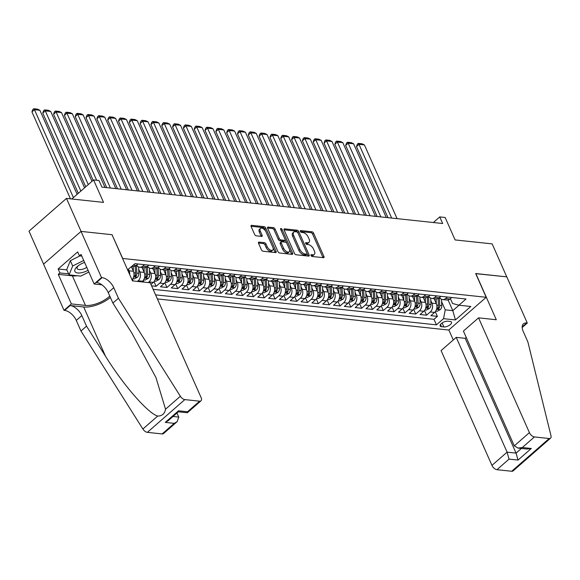 <?xml version="1.0" encoding="UTF-8"?>
<svg xmlns="http://www.w3.org/2000/svg" width="580" height="580" viewBox="0 0 580 580"><rect width="100%" height="100%" fill="white"/><g stroke="black" fill="none" stroke-linecap="round" stroke-linejoin="round"><path stroke-width="0.87" d="M311.018 255.497A1.095 0.587 48.8 0 0 312.163 256.483L323.444 257.687A1.566 0.841 48.8 0 0 323.901 257.563A1.566 0.841 48.8 0 0 323.93 256.505L313.606 233.189A1.566 0.841 48.8 0 0 311.967 231.782L300.687 230.579A1.095 0.587 48.8 0 0 300.368 230.659A1.095 0.587 48.8 0 0 300.346 231.405A1.095 0.587 48.8 0 0 301.491 232.392L302.949 232.544A5.003 2.683 48.8 0 1 308.183 237.053L309.046 238.996A5.003 2.683 48.8 0 1 308.937 242.404A5.003 2.683 48.8 0 1 307.48 242.781L306.022 242.621A1.095 0.587 48.8 0 0 305.704 242.708A1.095 0.587 48.8 0 0 305.682 243.448A1.095 0.587 48.8 0 0 306.827 244.434L308.285 244.593A5.003 2.683 48.8 0 1 313.519 249.095L314.382 251.038A5.003 2.683 48.8 0 1 314.273 254.446A5.003 2.683 48.8 0 1 312.816 254.823L311.358 254.663A1.095 0.587 48.8 0 0 311.039 254.75A1.095 0.587 48.8 0 0 311.018 255.497M259.035 242.106A1.566 0.841 48.8 0 0 258.579 242.222A1.566 0.841 48.8 0 0 258.542 243.288L261.442 249.828A1.566 0.841 48.8 0 0 263.081 251.234L275.609 252.575A1.566 0.841 48.8 0 0 276.065 252.46A1.566 0.841 48.8 0 0 276.094 251.394L265.763 228.085A1.566 0.841 48.8 0 0 264.132 226.671L251.604 225.337A1.566 0.841 48.8 0 0 251.147 225.453A1.566 0.841 48.8 0 0 251.111 226.519L254.613 234.414A1.566 0.841 48.8 0 0 256.251 235.828L261.609 236.401A1.566 0.841 48.8 0 0 262.066 236.285A1.566 0.841 48.8 0 0 262.102 235.219L260.362 231.297A4.183 2.24 48.8 0 1 260.449 228.455A4.183 2.24 48.8 0 1 263.291 228.752A4.183 2.24 48.8 0 1 266.046 231.906L272.846 247.254A4.183 2.24 48.8 0 1 272.76 250.096A4.183 2.24 48.8 0 1 269.918 249.799A4.183 2.24 48.8 0 1 267.162 246.645L266.031 244.086A1.566 0.841 48.8 0 0 264.393 242.679L259.035 242.106L258.397 242.657M112.078 234.82L122.713 258.477L486.192 297.293L475.665 273.543L506.768 276.863L492.152 243.883L455.097 239.924L445.157 217.493L439.749 216.92L442.671 223.518L101.913 187.123L98.991 180.525L93.583 179.945L71.797 198.991M112.187 234.726L81.084 231.405L66.468 198.418L103.523 202.376L93.583 179.945M294.466 253.358A1.566 0.841 48.8 0 0 296.105 254.765L308.632 256.106A1.566 0.841 48.8 0 0 309.089 255.983A1.566 0.841 48.8 0 0 309.118 254.924L298.787 231.608A1.566 0.841 48.8 0 0 297.156 230.202L284.628 228.861A1.566 0.841 48.8 0 0 284.171 228.984A1.566 0.841 48.8 0 0 284.135 230.042L294.466 253.358M292.117 254.337L279.589 253.003A1.566 0.841 48.8 0 1 277.958 251.589L267.626 228.281A1.566 0.841 48.8 0 1 267.656 227.215A1.566 0.841 48.8 0 1 268.112 227.099L273.477 227.672A1.566 0.841 48.8 0 1 275.108 229.078L279.299 238.532A1.566 0.841 48.8 0 0 280.938 239.946L284.49 240.323A1.566 0.841 48.8 0 0 284.947 240.207A1.566 0.841 48.8 0 0 284.983 239.141L280.618 229.296A1.095 0.587 48.8 0 1 280.64 228.556A1.095 0.587 48.8 0 1 281.387 228.636A1.095 0.587 48.8 0 1 282.105 229.455L292.61 253.155A1.566 0.841 48.8 0 1 292.574 254.221A1.566 0.841 48.8 0 1 292.117 254.337M43.602 264.118L29 231.173L66.468 198.418M132.407 279.321L133.132 280.959M143.224 280.474L143.949 282.112M151.583 285.831L156.114 286.317L154.041 281.633M160.334 271.578L161.523 274.267A6.373 4.654 96.1 0 1 159.812 283.083L164.14 283.548L160.442 286.774L166.938 287.47L164.858 282.786M171.151 272.738L172.347 275.42A6.373 4.654 96.1 0 1 170.629 284.236L174.957 284.7L171.26 287.934L177.756 288.623L175.675 283.939M181.968 273.89L183.164 276.573A6.373 4.654 96.1 0 1 181.446 285.396L185.774 285.853L182.076 289.087L188.573 289.782L186.499 285.099M192.792 275.043L193.981 277.733A6.373 4.654 96.1 0 1 192.27 286.549L196.591 287.013L192.901 290.239L199.389 290.935L197.316 286.252M203.609 276.203L204.798 278.886A6.373 4.654 96.1 0 1 203.087 287.702L207.415 288.166L203.718 291.399L210.207 292.088L208.133 287.412M214.426 277.356L215.615 280.038A6.373 4.654 96.1 0 1 213.904 288.862L218.232 289.326L214.535 292.552L221.024 293.248L218.95 288.564M225.243 278.509L226.432 281.199A6.373 4.654 96.1 0 1 224.721 290.014L229.049 290.478L225.352 293.712L231.84 294.401L229.767 289.717M236.06 279.669L237.249 282.351A6.373 4.654 96.1 0 1 235.538 291.174L239.866 291.631L236.169 294.865L242.657 295.553L240.584 290.877M246.877 280.821L248.066 283.511A6.373 4.654 96.1 0 1 246.355 292.327L250.683 292.791L246.986 296.017L253.475 296.714L251.401 292.03M257.694 281.974L258.883 284.664A6.373 4.654 96.1 0 1 257.172 293.48L261.5 293.944L257.803 297.177L264.291 297.866L262.218 293.183M268.511 283.134L269.7 285.817A6.373 4.654 96.1 0 1 267.989 294.64L272.317 295.097L268.62 298.33L275.116 299.026L273.035 294.343M279.328 284.287L280.524 286.977A6.373 4.654 96.1 0 1 278.806 295.793L283.134 296.257L279.437 299.483L285.933 300.179L283.852 295.495M290.152 285.447L291.341 288.13A6.373 4.654 96.1 0 1 289.63 296.945L293.951 297.41L290.261 300.643L296.75 301.332L294.676 296.648M300.969 286.6L302.158 289.282A6.373 4.654 96.1 0 1 300.447 298.106L304.775 298.562L301.078 301.796L307.567 302.492L305.493 297.808M311.786 287.752L312.975 290.442A6.373 4.654 96.1 0 1 311.264 299.258L315.592 299.722L311.895 302.949L318.384 303.644L316.31 298.961M322.603 288.912L323.792 291.595A6.373 4.654 96.1 0 1 322.081 300.411L326.41 300.875L322.712 304.108L329.201 304.797L327.127 300.114M333.42 290.065L334.609 292.748A6.373 4.654 96.1 0 1 332.898 301.571L337.226 302.028L333.529 305.261L340.018 305.957L337.944 301.274M344.237 291.218L345.426 293.908A6.373 4.654 96.1 0 1 343.715 302.724L348.043 303.188L344.346 306.414L350.835 307.11L348.761 302.426M355.054 292.378L356.243 295.06A6.373 4.654 96.1 0 1 354.532 303.876L358.861 304.34L355.163 307.574L361.652 308.263L359.578 303.587M365.871 293.531L367.06 296.213A6.373 4.654 96.1 0 1 365.349 305.036L369.677 305.5L365.98 308.727L372.476 309.423L370.395 304.739M376.688 294.683L377.885 297.373A6.373 4.654 96.1 0 1 376.166 306.189L380.495 306.653L376.797 309.887L383.293 310.575L381.212 305.892M387.512 295.844L388.701 298.526A6.373 4.654 96.1 0 1 386.99 307.342L391.311 307.806L387.621 311.039L394.11 311.728L392.036 307.052M398.329 296.996L399.518 299.686A6.373 4.654 96.1 0 1 397.808 308.502L402.128 308.966L398.438 312.192L404.927 312.888L402.853 308.205M409.147 298.149L410.336 300.839A6.373 4.654 96.1 0 1 408.625 309.655L412.953 310.119L409.255 313.352L415.744 314.041L413.671 309.357M419.963 299.309L421.152 301.992A6.373 4.654 96.1 0 1 419.441 310.815L423.77 311.271L420.072 314.505L426.561 315.201L430.259 311.967A6.373 4.654 -83.9 0 0 431.97 303.151L430.78 300.462M424.488 310.517L426.561 315.201M132.001 279.785A6.373 4.654 -83.9 0 0 133.4 271.259L131.413 266.786M129.674 274.536A6.373 4.654 96.1 0 0 129.072 270.802L128.441 269.381M141.766 281.88L142.506 281.235A6.373 4.654 -83.9 0 0 144.217 272.419L142.02 267.467M137.446 281.416L138.178 280.771A6.373 4.654 96.1 0 0 139.889 271.955L138.7 269.272M150.967 284.446L153.323 282.387A6.373 4.654 -83.9 0 0 155.034 273.571L152.844 268.62M148.262 282.569L148.995 281.931A6.373 4.654 96.1 0 0 150.706 273.107L149.517 270.425M164.14 283.548A6.373 4.654 -83.9 0 0 165.851 274.724L163.661 269.78M174.957 284.7A6.373 4.654 -83.9 0 0 176.668 275.884L174.478 270.933M185.774 285.853A6.373 4.654 -83.9 0 0 187.485 277.037L185.296 272.085M196.591 287.013A6.373 4.654 -83.9 0 0 198.309 278.197L196.112 273.245M207.415 288.166A6.373 4.654 -83.9 0 0 209.126 279.35L206.93 274.398M218.232 289.326A6.373 4.654 -83.9 0 0 219.943 280.502L217.746 275.551M229.049 290.478A6.373 4.654 -83.9 0 0 230.76 281.662L228.563 276.711M239.866 291.631A6.373 4.654 -83.9 0 0 241.577 282.815L239.38 277.863M250.683 292.791A6.373 4.654 -83.9 0 0 252.394 283.968L250.198 279.016M261.5 293.944A6.373 4.654 -83.9 0 0 263.211 285.128L261.022 280.176M272.317 295.097A6.373 4.654 -83.9 0 0 274.028 286.281L271.839 281.329M283.134 296.257A6.373 4.654 -83.9 0 0 284.845 287.433L282.656 282.482M293.951 297.41A6.373 4.654 -83.9 0 0 295.669 288.594L293.473 283.642M304.775 298.562A6.373 4.654 -83.9 0 0 306.486 289.746L304.29 284.794M315.592 299.722A6.373 4.654 -83.9 0 0 317.303 290.899L315.107 285.954M326.41 300.875A6.373 4.654 -83.9 0 0 328.12 292.059L325.924 287.107M337.226 302.028A6.373 4.654 -83.9 0 0 338.938 293.212L336.741 288.26M348.043 303.188A6.373 4.654 -83.9 0 0 349.755 294.372L347.558 289.42M358.861 304.34A6.373 4.654 -83.9 0 0 360.571 295.524L358.382 290.573M369.677 305.5A6.373 4.654 -83.9 0 0 371.388 296.677L369.199 291.726M380.495 306.653A6.373 4.654 -83.9 0 0 382.205 297.837L380.016 292.885M391.311 307.806A6.373 4.654 -83.9 0 0 393.03 298.99L390.833 294.038M402.128 308.966A6.373 4.654 -83.9 0 0 403.847 300.143L401.65 295.191M412.953 310.119A6.373 4.654 -83.9 0 0 414.664 301.303L412.467 296.351M423.77 311.271A6.373 4.654 -83.9 0 0 425.481 302.455L423.284 297.504M450.167 321.458L447.789 321.204A4.937 2.088 156.1 0 0 442.438 322.755A4.937 2.088 156.1 0 0 440.133 325.945A4.937 2.088 156.1 0 0 441.51 326.692L443.888 326.946A4.937 2.088 156.1 0 0 449.239 325.394A4.937 2.088 156.1 0 0 451.545 322.204A4.937 2.088 156.1 0 0 450.167 321.458M157.39 298.932L448.717 330.042L486.192 297.293M155.585 294.865L436.443 324.858L443.533 318.666L445.244 309.843L441.598 301.622M127.585 269.823L134.988 263.661L466.015 299.012L458.925 305.211L470.822 306.479L455.43 319.935L443.533 318.666M153.127 289.326L433.985 319.319L437.378 316.354L430.889 315.658L434.587 312.431A6.373 4.654 -83.9 0 0 436.298 303.608L434.101 298.656M439.604 297.431A6.373 4.654 -83.9 0 0 442.634 299.57A6.373 4.654 -83.9 0 0 445.65 298.512L447.361 297.018M442.634 299.57L446.962 300.034A6.373 4.654 -83.9 0 0 449.978 298.976L451.682 297.482M131.877 266.38L133.248 266.532A6.373 4.654 -83.9 0 0 136.264 265.473L137.968 263.98M144.463 264.668L142.752 266.162A6.373 4.654 96.1 0 1 139.737 267.22A6.373 4.654 96.1 0 1 136.706 265.082M139.737 267.22L144.065 267.685A6.373 4.654 -83.9 0 0 147.081 266.626L148.785 265.132M155.28 265.829L153.569 267.322A6.373 4.654 96.1 0 1 150.553 268.38A6.373 4.654 96.1 0 1 147.523 266.242M150.553 268.38L154.882 268.837A6.373 4.654 -83.9 0 0 157.898 267.779L159.601 266.293M166.097 266.981L164.387 268.475A6.373 4.654 96.1 0 1 161.37 269.533A6.373 4.654 96.1 0 1 158.34 267.394M161.37 269.533L165.699 269.997A6.373 4.654 -83.9 0 0 168.715 268.939L170.426 267.445M176.915 268.134L175.203 269.627A6.373 4.654 96.1 0 1 172.195 270.686A6.373 4.654 96.1 0 1 169.157 268.547M172.195 270.686L176.516 271.15A6.373 4.654 -83.9 0 0 179.532 270.091L181.243 268.598M187.731 269.294L186.028 270.787A6.373 4.654 96.1 0 1 183.012 271.846A6.373 4.654 96.1 0 1 179.974 269.707M183.012 271.846L187.333 272.303A6.373 4.654 -83.9 0 0 190.349 271.244L192.06 269.758M198.548 270.447L196.845 271.94A6.373 4.654 96.1 0 1 193.829 272.999A6.373 4.654 96.1 0 1 190.791 270.86M193.829 272.999L198.157 273.463A6.373 4.654 -83.9 0 0 201.166 272.404L202.877 270.911M209.365 271.607L207.662 273.093A6.373 4.654 96.1 0 1 204.646 274.151A6.373 4.654 96.1 0 1 201.608 272.02M204.646 274.151L208.974 274.615A6.373 4.654 -83.9 0 0 211.99 273.557L213.694 272.063M220.182 272.76L218.479 274.253A6.373 4.654 96.1 0 1 215.463 275.312A6.373 4.654 96.1 0 1 212.425 273.173M215.463 275.312L219.791 275.768A6.373 4.654 -83.9 0 0 222.807 274.71L224.511 273.224M230.999 273.912L229.296 275.406A6.373 4.654 96.1 0 1 226.28 276.464A6.373 4.654 96.1 0 1 223.249 274.325M226.28 276.464L230.608 276.928A6.373 4.654 -83.9 0 0 233.624 275.87L235.328 274.376M241.817 275.072L240.113 276.558A6.373 4.654 96.1 0 1 237.097 277.617A6.373 4.654 96.1 0 1 234.066 275.486M237.097 277.617L241.425 278.081A6.373 4.654 -83.9 0 0 244.441 277.023L246.145 275.529M252.641 276.225L250.93 277.719A6.373 4.654 96.1 0 1 247.914 278.777A6.373 4.654 96.1 0 1 244.883 276.638M247.914 278.777L252.242 279.234A6.373 4.654 -83.9 0 0 255.258 278.175L256.962 276.689M263.458 277.378L261.747 278.871A6.373 4.654 96.1 0 1 258.731 279.93A6.373 4.654 96.1 0 1 255.7 277.791M258.731 279.93L263.059 280.394A6.373 4.654 -83.9 0 0 266.075 279.335L267.786 277.842M274.275 278.538L272.564 280.024A6.373 4.654 96.1 0 1 269.548 281.082A6.373 4.654 96.1 0 1 266.517 278.951M269.548 281.082L273.876 281.546A6.373 4.654 -83.9 0 0 276.892 280.488L278.603 278.994M285.092 279.69L283.388 281.184A6.373 4.654 96.1 0 1 280.372 282.243A6.373 4.654 96.1 0 1 277.334 280.104M280.372 282.243L284.693 282.707A6.373 4.654 -83.9 0 0 287.709 281.648L289.42 280.154M295.909 280.843L294.205 282.337A6.373 4.654 96.1 0 1 291.189 283.395A6.373 4.654 96.1 0 1 288.151 281.257M291.189 283.395L295.517 283.859A6.373 4.654 -83.9 0 0 298.526 282.801L300.237 281.307M306.726 282.003L305.022 283.497A6.373 4.654 96.1 0 1 302.006 284.548A6.373 4.654 96.1 0 1 298.968 282.416M302.006 284.548L306.334 285.012A6.373 4.654 -83.9 0 0 309.35 283.954L311.054 282.46M317.543 283.156L315.839 284.649A6.373 4.654 96.1 0 1 312.823 285.708A6.373 4.654 96.1 0 1 309.785 283.569M312.823 285.708L317.151 286.172A6.373 4.654 -83.9 0 0 320.167 285.113L321.871 283.62M328.36 284.309L326.656 285.802A6.373 4.654 96.1 0 1 323.64 286.861A6.373 4.654 96.1 0 1 320.61 284.722M323.64 286.861L327.968 287.325A6.373 4.654 -83.9 0 0 330.984 286.266L332.688 284.773M339.177 285.469L337.473 286.962A6.373 4.654 96.1 0 1 334.457 288.021A6.373 4.654 96.1 0 1 331.426 285.882M334.457 288.021L338.785 288.477A6.373 4.654 -83.9 0 0 341.801 287.419L343.505 285.933M350.001 286.621L348.29 288.115A6.373 4.654 96.1 0 1 345.274 289.173A6.373 4.654 96.1 0 1 342.243 287.035M345.274 289.173L349.602 289.637A6.373 4.654 -83.9 0 0 352.618 288.579L354.322 287.086M360.818 287.781L359.107 289.268A6.373 4.654 96.1 0 1 356.091 290.326A6.373 4.654 96.1 0 1 353.06 288.195M356.091 290.326L360.419 290.79A6.373 4.654 -83.9 0 0 363.435 289.732L365.146 288.238M371.635 288.934L369.924 290.428A6.373 4.654 96.1 0 1 366.908 291.486A6.373 4.654 96.1 0 1 363.877 289.348M366.908 291.486L371.236 291.943A6.373 4.654 -83.9 0 0 374.252 290.885L375.963 289.398M382.452 290.087L380.741 291.58A6.373 4.654 96.1 0 1 377.732 292.639A6.373 4.654 96.1 0 1 374.695 290.5M377.732 292.639L382.053 293.103A6.373 4.654 -83.9 0 0 385.069 292.044L386.78 290.551M393.269 291.247L391.565 292.733A6.373 4.654 96.1 0 1 388.549 293.792A6.373 4.654 96.1 0 1 385.512 291.66M388.549 293.792L392.877 294.256A6.373 4.654 -83.9 0 0 395.886 293.197L397.597 291.704M404.086 292.4L402.382 293.893A6.373 4.654 96.1 0 1 399.366 294.952A6.373 4.654 96.1 0 1 396.328 292.813M399.366 294.952L403.695 295.409A6.373 4.654 -83.9 0 0 406.711 294.35L408.414 292.864M414.903 293.552L413.199 295.046A6.373 4.654 96.1 0 1 410.183 296.105A6.373 4.654 96.1 0 1 407.146 293.966M410.183 296.105L414.512 296.568A6.373 4.654 -83.9 0 0 417.527 295.51L419.231 294.017M425.72 294.712L424.016 296.199A6.373 4.654 96.1 0 1 421 297.257A6.373 4.654 96.1 0 1 417.962 295.126M421 297.257L425.328 297.721A6.373 4.654 -83.9 0 0 428.345 296.663L430.048 295.169M436.537 295.865L434.833 297.359A6.373 4.654 96.1 0 1 431.817 298.417A6.373 4.654 96.1 0 1 428.787 296.279M431.817 298.417L436.146 298.881A6.373 4.654 -83.9 0 0 439.161 297.823L440.865 296.329M419.441 310.815L415.744 314.041M408.625 309.655L404.927 312.888M397.808 308.502L394.11 311.728M386.99 307.342L383.293 310.575M376.166 306.189L372.476 309.423M365.349 305.036L361.652 308.263M354.532 303.876L350.835 307.11M343.715 302.724L340.018 305.957M332.898 301.571L329.201 304.797M322.081 300.411L318.384 303.644M311.264 299.258L307.567 302.492M300.447 298.106L296.75 301.332M289.63 296.945L285.933 300.179M278.806 295.793L275.116 299.026M267.989 294.64L264.291 297.866M257.172 293.48L253.475 296.714M246.355 292.327L242.657 295.553M235.538 291.174L231.84 294.401M224.721 290.014L221.024 293.248M213.904 288.862L210.207 292.088M203.087 287.702L199.389 290.935M192.27 286.549L188.573 289.782M181.446 285.396L177.756 288.623M170.629 284.236L166.938 287.47M159.812 283.083L156.114 286.317M445.244 309.843L452.813 310.655L459.034 305.218M448.079 299.969L452.813 310.655L455.43 319.935M450.385 298.62L452.538 303.47L458.925 305.211M439.749 216.92L433.34 222.517M435.304 311.67L437.378 316.354M433.985 319.319L436.443 324.858M311.083 255.628L311.808 255.707A5.003 2.683 48.8 0 0 313.265 255.331L314.273 254.446M308.937 242.404L307.929 243.288A5.003 2.683 48.8 0 1 306.472 243.665L305.747 243.585M323.009 257.636A1.566 0.841 48.8 0 0 322.922 257.389L312.591 234.073A1.566 0.841 48.8 0 0 310.952 232.667L300.411 231.543M308.197 256.055A1.566 0.841 48.8 0 0 308.111 255.809L297.779 232.493A1.566 0.841 48.8 0 0 296.141 231.087L284.048 229.796M306.661 254.163A1.095 0.587 48.8 0 0 306.98 254.083A1.095 0.587 48.8 0 0 307.001 253.337L297.931 232.877A1.095 0.587 48.8 0 0 296.786 231.891L295.249 231.725A5.003 2.683 48.8 0 0 293.792 232.101A5.003 2.683 48.8 0 0 293.69 235.509L299.889 249.494A5.003 2.683 48.8 0 0 305.123 254.004L306.661 254.163L305.645 255.048A1.095 0.587 48.8 0 0 305.964 254.968L306.98 254.083M293.792 232.101L292.784 232.986A5.003 2.683 48.8 0 0 292.675 236.393L293.69 235.509M305.645 255.048L304.108 254.888A5.003 2.683 48.8 0 1 298.874 250.379L292.675 236.393M267.532 228.034L272.462 228.556L273.477 227.672M284.947 240.207L283.939 241.091A1.566 0.841 48.8 0 1 283.482 241.207L279.923 240.831A1.566 0.841 48.8 0 1 278.291 239.417L274.101 229.963A1.566 0.841 48.8 0 0 272.462 228.556M291.689 254.294A1.566 0.841 48.8 0 0 291.595 254.04L281.097 230.34A1.095 0.587 48.8 0 0 281.01 230.18M283.649 248.341A4.183 2.24 48.8 0 0 286.397 251.495A4.183 2.24 48.8 0 0 289.239 251.8A4.183 2.24 48.8 0 0 289.326 248.95L286.933 243.542A1.566 0.841 48.8 0 0 285.295 242.136L281.742 241.758A1.566 0.841 48.8 0 0 281.286 241.874A1.566 0.841 48.8 0 0 281.249 242.94L283.649 248.341L282.634 249.233A4.183 2.24 48.8 0 0 285.389 252.387A4.183 2.24 48.8 0 0 288.231 252.684L289.239 251.8M281.286 241.874L280.27 242.759A1.566 0.841 48.8 0 0 280.242 243.825L281.249 242.94M282.634 249.233L280.242 243.825M272.76 250.096L271.744 250.981A4.183 2.24 48.8 0 1 268.902 250.683A4.183 2.24 48.8 0 1 266.155 247.53L265.017 244.97A1.566 0.841 48.8 0 0 263.385 243.564L258.455 243.042M260.449 228.455L259.441 229.339A4.183 2.24 48.8 0 0 259.354 232.181L260.362 231.297M261.181 236.35A1.566 0.841 48.8 0 0 261.087 236.103L259.354 232.181M275.174 252.532A1.566 0.841 48.8 0 0 275.087 252.278L264.755 228.969A1.566 0.841 48.8 0 0 263.117 227.563L251.024 226.265M435.689 311.126L437.168 311.286L440.278 309.626A4.22 3.081 -83.9 0 0 441.772 305.653L441.496 299.244M391.667 218.065L359.005 144.355L364.414 144.935L397.075 218.645M436.298 303.615L436.095 298.874M356.475 146.573L357.287 144.275L358.295 143.391L359.005 144.355L356.475 146.573L387.984 217.674M434.608 299.795L434.558 298.707M438.125 298.512L438.415 305.29A4.22 3.081 96.1 0 1 437.61 308.444C437.356 309.387 437.791 309.437 438.908 308.582A4.22 3.081 -83.9 0 0 439.712 305.435L439.379 297.627M437.61 308.444L437.45 309.038M358.295 143.391L362.087 143.797L364.414 144.935M84.6 262.428A10.353 4.386 156.1 0 0 77.372 266.445A10.353 4.386 156.1 0 0 75.153 271.832A10.353 4.386 156.1 0 0 88.073 270.273M78.257 265.727A7.09 3.001 156.1 0 0 77.191 268.533A7.09 3.001 156.1 0 0 77.365 268.815A7.09 3.001 156.1 0 0 86.804 267.402M88.863 272.063L80.736 276.123L69.056 274.876L66.722 269.599L70.347 260.703L79.931 255.911M69.056 274.876L72.689 265.981L83.723 260.464M70.347 260.703L72.689 265.981M466.226 337.43L465.196 338.321L456.221 337.364L441.083 350.595L491.949 465.385L507.087 452.153L516.07 453.111L521.391 448.456M456.221 337.364L507.087 452.153L509.051 459.113L496.944 469.691L511.712 471.264L549.18 438.516A4.778 2.559 48.8 0 0 550.572 438.154A4.778 2.559 48.8 0 0 551 435.841L527.887 341.968L523.211 331.412A11.151 5.974 -131.2 0 1 523.443 323.829A11.151 5.974 -131.2 0 1 526.691 322.988L527.285 323.053L506.818 276.87L475.716 273.659M475.825 273.564L496.291 319.739L478.551 317.847L529.417 432.637A4.778 2.559 48.8 0 0 534.419 436.936L549.18 438.516M527.285 323.053L522.188 327.512M448.833 329.947L453.263 339.945M478.551 317.847L463.413 331.079L514.279 445.868L529.417 432.637M550.572 438.154L513.104 470.909A4.778 2.559 -131.2 0 1 511.712 471.264M496.944 469.691A4.778 2.559 -131.2 0 1 491.949 465.385M465.196 338.321L516.07 453.111L518.027 460.071L509.051 459.113M534.419 436.936L522.312 447.513L518.041 448.093L514.279 445.868M522.312 447.513L531.294 448.478L527.017 449.058L518.041 448.093M150.227 282.779L201.1 397.568A4.778 2.559 48.8 0 1 200.999 400.824A4.778 2.559 48.8 0 1 199.607 401.179L184.839 399.605L147.371 432.354A4.778 2.559 -131.2 0 1 142.883 429.012L80.961 330.992L76.284 320.435A11.151 5.974 48.8 0 0 64.619 310.394L64.025 310.329L43.565 264.146L81.033 231.398L112.027 234.712L132.487 280.887L150.227 282.779M80.961 330.992L86.507 326.149L105.495 356.2C123.373 385.163 148.023 413.424 157.702 416.056C162.096 416.034 164.713 413.75 165.539 409.212L155.918 377.471L131.877 333.145L112.89 303.086L108.213 292.53A11.151 5.974 48.8 0 0 96.548 282.489L102.094 277.639L101.5 277.581L81.033 231.398M112.89 303.086L118.436 298.243L113.76 287.687A11.151 5.974 48.8 0 0 102.094 277.639M105.495 356.2L83.687 306.987L70.165 305.544A11.151 5.974 48.8 0 1 81.831 315.592L86.507 326.149M162.139 433.934L174.239 423.357L177.154 421.66L163.524 433.572A4.778 2.559 -131.2 0 1 162.139 433.934L147.371 432.354M165.539 409.212L180.358 396.256L118.436 298.243M77.06 275.732A17.922 7.591 -23.9 0 1 72.391 275.863L58.268 274.355L59.892 272.941L68.614 273.869M81.794 256.106L79.438 255.86L77.684 251.901L58.138 268.982L59.892 272.941M79.438 255.86L81.055 254.439L94.156 283.997L101.5 277.581M64.025 310.329L71.369 303.913L85.485 305.421A17.922 7.591 156.1 0 0 109.787 296.09M58.268 274.355L71.369 303.913M176.965 413.018L178.77 417.085L177.154 421.66M83.687 306.987A20.75 8.787 156.1 0 0 110.396 297.453M101.913 284.824L94.156 283.997M180.358 396.256A4.778 2.559 48.8 0 0 184.839 399.605M58.138 268.982L66.859 269.91M174.239 423.357L165.256 422.392L168.171 420.703L178.393 411.771L178.524 410.799L187.507 411.757L187.369 412.728L178.343 411.814M424.872 309.974L426.351 310.126L429.461 308.473A4.22 3.081 -83.9 0 0 430.954 304.493L430.679 298.091M380.85 216.913L348.188 143.202L353.597 143.782L386.258 217.493M421.152 301.992L425.481 302.455L425.278 297.714M345.658 145.413L346.47 143.122L347.478 142.238L348.188 143.202L345.658 145.413L377.167 216.521M423.791 298.642L423.741 297.555M427.308 297.359L427.598 304.137A4.22 3.081 96.1 0 1 426.793 307.291C426.539 308.234 426.974 308.277 428.091 307.429A4.22 3.081 -83.9 0 0 428.896 304.275L428.562 296.474M426.793 307.291L426.626 307.886M347.478 142.238L351.27 142.644L353.597 143.782M414.055 308.814L415.534 308.973L418.644 307.32A4.22 3.081 -83.9 0 0 420.137 303.34L419.862 296.931M370.033 215.753L337.371 142.049L342.78 142.622L375.441 216.333M410.336 300.839L414.664 301.303L414.461 296.561M334.841 144.26L335.646 141.969L336.661 141.085L337.371 142.049L334.841 144.26L366.35 215.361M412.974 297.489L412.924 296.394M416.491 296.199L416.781 302.985A4.22 3.081 96.1 0 1 415.976 306.131C415.722 307.081 416.157 307.125 417.274 306.269A4.22 3.081 -83.9 0 0 418.078 303.123L417.745 295.314M415.976 306.131L415.809 306.726M336.661 141.085L340.445 141.484L342.78 142.622M403.238 307.661L404.717 307.82L407.827 306.16A4.22 3.081 -83.9 0 0 409.321 302.187L409.045 295.778M359.216 214.6L326.555 140.889L331.963 141.469L364.624 215.18M399.518 299.686L403.847 300.143L403.644 295.409M324.024 143.108L324.829 140.809L325.844 139.925L326.555 140.889L324.024 143.108L355.533 214.208M402.15 296.329L402.107 295.242M405.674 295.046L405.964 301.825A4.22 3.081 96.1 0 1 405.159 304.978C404.905 305.921 405.34 305.972 406.457 305.116A4.22 3.081 -83.9 0 0 407.262 301.962L406.928 294.161M405.159 304.978L404.992 305.573M325.844 139.925L329.629 140.331L331.963 141.469M392.421 306.501L393.9 306.661L397.003 305.007A4.22 3.081 -83.9 0 0 398.496 301.027L398.228 294.625M348.399 213.447L315.738 139.737L321.146 140.316L353.807 214.02M388.701 298.526L393.03 298.99L392.827 294.248M313.2 141.948L314.012 139.657L315.027 138.772L315.738 139.737L313.2 141.948L344.708 213.048M391.333 295.176L391.29 294.089M394.857 293.893L395.147 300.672A4.22 3.081 96.1 0 1 394.342 303.826C394.088 304.768 394.523 304.812 395.64 303.964A4.22 3.081 -83.9 0 0 396.445 300.81L396.111 293.009M394.342 303.826L394.175 304.42M315.027 138.772L318.812 139.178L321.146 140.316M381.604 305.348L383.083 305.508L386.186 303.855A4.22 3.081 -83.9 0 0 387.679 299.875L387.404 293.465M337.582 212.287L304.921 138.584L310.329 139.156L342.99 212.867M377.885 297.373L382.205 297.837L382.01 293.096M302.383 140.795L303.195 138.504L304.21 137.619L304.921 138.584L302.383 140.795L333.892 211.896M380.516 294.017L380.473 292.929M384.04 292.733L384.33 299.519A4.22 3.081 96.1 0 1 383.525 302.666C383.271 303.608 383.699 303.659 384.823 302.803A4.22 3.081 -83.9 0 0 385.627 299.657L385.294 291.849M383.525 302.666L383.358 303.26M304.21 137.619L307.994 138.018L310.329 139.156M370.787 304.195L372.266 304.355L375.369 302.695A4.22 3.081 -83.9 0 0 376.862 298.722L376.587 292.313M326.765 211.135L294.096 137.424L299.505 138.004L332.173 211.714M367.06 296.213L371.388 296.677L371.193 291.943M291.566 139.642L292.378 137.344L293.393 136.459L294.096 137.424L291.566 139.642L323.075 210.743M369.699 292.864L369.656 291.776M373.223 291.58L373.513 298.359A4.22 3.081 96.1 0 1 372.701 301.513C372.454 302.455 372.882 302.499 374.006 301.651A4.22 3.081 -83.9 0 0 374.81 298.497L374.477 290.696M372.701 301.513L372.541 302.107M293.393 136.459L297.177 136.865L299.505 138.004M359.97 303.036L361.449 303.195L364.552 301.542A4.22 3.081 -83.9 0 0 366.045 297.562L365.77 291.16M315.948 209.982L283.279 136.271L288.688 136.851L321.356 210.555M356.243 295.06L360.571 295.524L360.368 290.783M280.749 138.482L281.561 136.191L282.576 135.307L283.279 136.271L280.749 138.482L312.257 209.583M358.882 291.711L358.839 290.623M362.406 290.428L362.696 297.207A4.22 3.081 96.1 0 1 361.884 300.353C361.637 301.303 362.065 301.346 363.181 300.498A4.22 3.081 -83.9 0 0 363.993 297.344L363.66 289.536M361.884 300.353L361.724 300.955M282.576 135.307L286.361 135.713L288.688 136.851M349.153 301.883L350.625 302.042L353.735 300.389A4.22 3.081 -83.9 0 0 355.228 296.409L354.953 290M305.123 208.822L272.462 135.118L277.871 135.691L310.539 209.402M345.426 293.908L349.755 294.372L349.551 289.63M269.932 137.329L270.744 135.038L271.759 134.154L272.462 135.118L269.932 137.329L301.44 208.43M348.065 290.551L348.022 289.464M351.582 289.268L351.871 296.054A4.22 3.081 96.1 0 1 351.067 299.2C350.813 300.143 351.248 300.193 352.364 299.338A4.22 3.081 -83.9 0 0 353.176 296.192L352.836 288.383M351.067 299.2L350.907 299.795M271.759 134.154L275.543 134.553L277.871 135.691M338.329 300.73L339.808 300.882L342.918 299.229A4.22 3.081 -83.9 0 0 344.411 295.256L344.136 288.847M294.306 207.669L261.645 133.958L267.054 134.538L299.715 208.249M334.609 292.748L338.938 293.212L338.735 288.477M259.115 136.169L259.927 133.879L260.935 132.994L261.645 133.958L259.115 136.169L290.623 207.277M337.248 289.398L337.197 288.311M340.764 288.115L341.055 294.894A4.22 3.081 96.1 0 1 340.25 298.048C339.996 298.99 340.431 299.034 341.548 298.185A4.22 3.081 -83.9 0 0 342.352 295.031L342.019 287.231M340.25 298.048L340.09 298.642M260.935 132.994L264.726 133.4L267.054 134.538M327.512 299.57L328.99 299.73L332.101 298.076A4.22 3.081 -83.9 0 0 333.594 294.096L333.319 287.687M283.489 206.516L250.828 132.805L256.237 133.385L288.898 207.089M323.792 291.595L328.12 292.059L327.918 287.317M248.298 135.017L249.11 132.726L250.118 131.841L250.828 132.805L248.298 135.017L279.806 206.118M326.431 288.245L326.38 287.158M329.947 286.955L330.238 293.741A4.22 3.081 96.1 0 1 329.433 296.887C329.179 297.837 329.614 297.881 330.731 297.032A4.22 3.081 -83.9 0 0 331.535 293.879L331.202 286.07M329.433 296.887L329.266 297.482M250.118 131.841L253.91 132.247L256.237 133.385M316.695 298.417L318.173 298.577L321.284 296.916A4.22 3.081 -83.9 0 0 322.777 292.943L322.502 286.535M272.673 205.356L240.011 131.653L245.42 132.225L278.081 205.936M312.975 290.442L317.303 290.899L317.101 286.165M237.481 133.864L238.293 131.573L239.301 130.681L240.011 131.653L237.481 133.864L268.989 204.965M315.614 287.086L315.563 285.998M319.13 285.802L319.421 292.588A4.22 3.081 96.1 0 1 318.616 295.735C318.362 296.677 318.797 296.728 319.913 295.873A4.22 3.081 -83.9 0 0 320.718 292.726L320.385 284.918M318.616 295.735L318.449 296.329M239.301 130.681L243.085 131.087L245.42 132.225M305.877 297.264L307.356 297.417L310.467 295.764A4.22 3.081 -83.9 0 0 311.96 291.791L311.685 285.382M261.856 204.204L229.194 130.493L234.603 131.073L267.264 204.783M302.158 289.282L306.486 289.746L306.284 285.012M226.664 132.704L227.469 130.413L228.484 129.528L229.194 130.493L226.664 132.704L258.173 203.812M304.797 285.933L304.746 284.845M308.313 284.649L308.603 291.428A4.22 3.081 96.1 0 1 307.799 294.582C307.545 295.524 307.98 295.568 309.096 294.72A4.22 3.081 -83.9 0 0 309.901 291.566L309.568 283.765M307.799 294.582L307.632 295.176M228.484 129.528L232.268 129.934L234.603 131.073M295.06 296.105L296.539 296.264L299.642 294.611A4.22 3.081 -83.9 0 0 301.136 290.631L300.868 284.222M251.038 203.051L218.377 129.34L223.786 129.92L256.447 203.624M291.341 288.13L295.669 288.594L295.466 283.852M215.84 131.551L216.652 129.26L217.667 128.376L218.377 129.34L215.84 131.551L247.348 202.652M293.973 284.78L293.93 283.692M297.496 283.489L297.786 290.275A4.22 3.081 96.1 0 1 296.982 293.422C296.728 294.372 297.163 294.415 298.279 293.56A4.22 3.081 -83.9 0 0 299.084 290.413L298.751 282.605M296.982 293.422L296.815 294.017M217.667 128.376L221.451 128.782L223.786 129.92M284.243 294.952L285.723 295.111L288.825 293.451A4.22 3.081 -83.9 0 0 290.319 289.478L290.051 283.069M240.221 201.891L207.56 128.18L212.969 128.76L245.63 202.471M280.524 286.977L284.845 287.433L284.649 282.699M205.023 130.399L205.835 128.1L206.85 127.216L207.56 128.18L205.023 130.399L236.531 201.499M283.156 283.62L283.113 282.532M286.68 282.337L286.969 289.115A4.22 3.081 96.1 0 1 286.165 292.269C285.911 293.212 286.339 293.262 287.462 292.407A4.22 3.081 -83.9 0 0 288.267 289.26L287.934 281.452M286.165 292.269L285.998 292.864M206.85 127.216L210.634 127.622L212.969 128.76M273.426 293.799L274.906 293.951L278.008 292.298A4.22 3.081 -83.9 0 0 279.502 288.318L279.226 281.916M229.405 200.738L196.736 127.027L202.152 127.607L234.813 201.318M274.036 286.288L273.832 281.539M194.206 129.238L195.018 126.947L196.033 126.063L196.736 127.027L194.206 129.238L225.714 200.346M272.339 282.467L272.296 281.38M275.863 281.184L276.152 287.963A4.22 3.081 96.1 0 1 275.348 291.117C275.094 292.059 275.522 292.102 276.645 291.254A4.22 3.081 -83.9 0 0 277.45 288.101L277.117 280.299M275.348 291.117L275.181 291.711M196.033 126.063L199.817 126.469L202.152 127.607M262.61 292.639L264.089 292.798L267.192 291.145A4.22 3.081 -83.9 0 0 268.685 287.165L268.41 280.756M218.588 199.578L185.919 125.874L191.327 126.447L223.996 200.158M258.883 284.664L263.211 285.128L263.008 280.387M183.389 128.086L184.201 125.795L185.216 124.91L185.919 125.874L183.389 128.086L214.897 199.186M261.522 281.314L261.478 280.22M265.046 280.024L265.336 286.81A4.22 3.081 96.1 0 1 264.524 289.957C264.277 290.906 264.705 290.95 265.821 290.094A4.22 3.081 -83.9 0 0 266.633 286.948L266.3 279.139M264.524 289.957L264.364 290.551M185.216 124.91L189 125.309L191.327 126.447M251.792 291.486L253.264 291.646L256.375 289.986A4.22 3.081 -83.9 0 0 257.868 286.012L257.592 279.603M207.77 198.425L175.102 124.715L180.51 125.294L213.179 199.005M248.066 283.511L252.394 283.968L252.191 279.234M172.572 126.933L173.384 124.635L174.399 123.75L175.102 124.715L172.572 126.933L204.08 198.034M250.705 280.154L250.661 279.067M254.221 278.871L254.518 285.65A4.22 3.081 96.1 0 1 253.706 288.804C253.453 289.746 253.888 289.797 255.004 288.942A4.22 3.081 -83.9 0 0 255.816 285.788L255.475 277.987M253.706 288.804L253.547 289.398M174.399 123.75L178.183 124.156L180.51 125.294M240.968 290.333L242.447 290.486L245.557 288.833A4.22 3.081 -83.9 0 0 247.051 284.852L246.775 278.451M196.946 197.273L164.285 123.562L169.694 124.142L202.355 197.845M237.249 282.351L241.577 282.815L241.374 278.074M161.755 125.773L162.567 123.482L163.575 122.597L164.285 123.562L161.755 125.773L193.263 196.874M239.888 279.002L239.837 277.914M243.404 277.719L243.694 284.497A4.22 3.081 96.1 0 1 242.889 287.651C242.636 288.594 243.071 288.637 244.187 287.789A4.22 3.081 -83.9 0 0 244.992 284.635L244.658 276.834M242.889 287.651L242.73 288.245M163.575 122.597L167.366 123.003L169.694 124.142M230.151 289.173L231.63 289.333L234.74 287.68A4.22 3.081 -83.9 0 0 236.234 283.7L235.958 277.291M186.129 196.112L153.468 122.409L158.876 122.982L191.538 196.692M226.432 281.199L230.76 281.662L230.557 276.921M150.938 124.62L151.75 122.329L152.757 121.445L153.468 122.409L150.938 124.62L182.446 195.721M229.071 277.842L229.02 276.754M232.587 276.558L232.877 283.344A4.22 3.081 96.1 0 1 232.073 286.491C231.819 287.433 232.254 287.484 233.37 286.629A4.22 3.081 -83.9 0 0 234.175 283.482L233.841 275.674M232.073 286.491L231.913 287.086M152.757 121.445L156.549 121.843L158.876 122.982M219.334 288.021L220.813 288.18L223.923 286.52A4.22 3.081 -83.9 0 0 225.417 282.547L225.142 276.138M175.312 194.96L142.651 121.249L148.059 121.829L180.721 195.54M215.615 280.038L219.943 280.502L219.74 275.768M140.121 123.468L140.933 121.169L141.94 120.285L142.651 121.249L140.121 123.468L171.629 194.568M218.254 276.689L218.203 275.601M221.77 275.406L222.06 282.185A4.22 3.081 96.1 0 1 221.256 285.338C221.002 286.281 221.437 286.324 222.553 285.476A4.22 3.081 -83.9 0 0 223.358 282.322L223.024 274.521M221.256 285.338L221.089 285.933M141.94 120.285L145.725 120.691L148.059 121.829M208.517 286.861L209.996 287.02L213.106 285.367A4.22 3.081 -83.9 0 0 214.6 281.387L214.325 274.985M164.495 193.807L131.834 120.096L137.243 120.676L169.904 194.38M204.798 278.886L209.126 279.35L208.923 274.608M129.304 122.307L130.108 120.016L131.124 119.132L131.834 120.096L129.304 122.307L160.812 193.408M207.437 275.536L207.386 274.449M210.953 274.253L211.243 281.032A4.22 3.081 96.1 0 1 210.438 284.185C210.185 285.128 210.62 285.171 211.736 284.323A4.22 3.081 -83.9 0 0 212.541 281.169L212.207 273.361M210.438 284.185L210.272 284.78M131.124 119.132L134.908 119.538L137.243 120.676M197.7 285.708L199.179 285.868L202.282 284.214A4.22 3.081 -83.9 0 0 203.783 280.234L203.507 273.825M153.678 192.647L121.017 118.944L126.425 119.516L159.087 193.227M193.981 277.733L198.309 278.197L198.106 273.455M118.479 121.155L119.291 118.864L120.306 117.979L121.017 118.944L118.479 121.155L149.988 192.256M196.613 274.376L196.569 273.289M200.136 273.093L200.426 279.879A4.22 3.081 96.1 0 1 199.621 283.025C199.368 283.968 199.803 284.019 200.919 283.163A4.22 3.081 -83.9 0 0 201.724 280.017L201.39 272.208M199.621 283.025L199.455 283.62M120.306 117.979L124.091 118.378L126.425 119.516M186.883 284.555L188.362 284.715L191.465 283.055A4.22 3.081 -83.9 0 0 192.959 279.082L192.69 272.673M142.861 191.494L110.2 117.784L115.609 118.363L148.27 192.074M187.492 277.044L187.289 272.303M107.662 119.995L108.475 117.704L109.49 116.819L110.2 117.784L107.662 119.995L139.171 191.103M185.796 273.224L185.752 272.136M189.319 271.94L189.609 278.719A4.22 3.081 96.1 0 1 188.805 281.873C188.551 282.815 188.979 282.859 190.102 282.01A4.22 3.081 -83.9 0 0 190.907 278.857L190.573 271.056M188.805 281.873L188.638 282.467M109.49 116.819L113.274 117.225L115.609 118.363M176.066 283.395L177.545 283.555L180.648 281.902A4.22 3.081 -83.9 0 0 182.142 277.921L181.866 271.52M132.044 190.341L99.376 116.631L104.791 117.211L137.453 190.914M172.347 275.42L176.668 275.884L176.472 271.143M96.846 118.842L97.657 116.551L98.672 115.666L99.376 116.631L96.846 118.842L128.354 189.943M174.979 272.071L174.935 270.983M178.502 270.78L178.792 277.566A4.22 3.081 96.1 0 1 177.987 280.713C177.734 281.662 178.161 281.706 179.285 280.858A4.22 3.081 -83.9 0 0 180.09 277.704L179.756 269.896M177.987 280.713L177.821 281.307M98.672 115.666L102.457 116.072L104.791 117.211M165.249 282.243L166.728 282.402L169.831 280.742A4.22 3.081 -83.9 0 0 171.325 276.769L171.049 270.36M121.227 189.181L88.559 115.478L93.967 116.051L126.636 189.762M161.523 274.267L165.851 274.724L165.648 269.99M86.028 117.689L86.84 115.398L87.856 114.506L88.559 115.478L86.028 117.689L117.537 188.79M164.162 270.911L164.118 269.823M167.685 269.627L167.975 276.413A4.22 3.081 96.1 0 1 167.163 279.56C166.917 280.502 167.344 280.553 168.461 279.698A4.22 3.081 -83.9 0 0 169.273 276.551L168.94 268.743M167.163 279.56L167.004 280.154M87.856 114.506L91.64 114.912L93.967 116.051M154.432 281.09L155.904 281.242L159.014 279.589A4.22 3.081 -83.9 0 0 160.508 275.616L160.232 269.207M110.41 188.029L77.742 114.318L83.15 114.898L115.819 188.609M150.706 273.107L155.034 273.571L154.831 268.837M75.212 116.529L76.023 114.238L77.038 113.354L77.742 114.318L75.212 116.529L106.72 187.637M153.345 269.758L153.301 268.671M156.861 268.475L157.158 275.254A4.22 3.081 96.1 0 1 156.346 278.407C156.093 279.35 156.528 279.393 157.644 278.545A4.22 3.081 -83.9 0 0 158.456 275.391L158.115 267.59M156.346 278.407L156.187 279.002M77.038 113.354L80.823 113.76L83.15 114.898M143.608 279.93L145.087 280.089L148.197 278.436A4.22 3.081 -83.9 0 0 149.691 274.456L149.415 268.047M96.664 180.278L66.925 113.165L72.333 113.745L104.994 187.449M139.889 271.955L144.217 272.419L144.014 267.677M64.394 115.376L65.206 113.085L66.214 112.201L66.925 113.165L64.394 115.376L93.17 180.307M142.528 268.605L142.477 267.518M146.044 267.315L146.334 274.101A4.22 3.081 96.1 0 1 145.529 277.247C145.275 278.197 145.71 278.24 146.827 277.385A4.22 3.081 -83.9 0 0 147.632 274.238L147.298 266.43M145.529 277.247L145.37 277.842M66.214 112.201L70.006 112.607L72.333 113.745M132.791 278.777L134.27 278.937L137.38 277.276A4.22 3.081 -83.9 0 0 138.874 273.303L138.598 266.894M88.269 184.585L56.108 112.005L61.516 112.585L91.988 181.344M129.072 270.802L133.4 271.259L133.197 266.524M53.578 114.224L54.389 111.933L55.397 111.041L56.108 112.005L53.578 114.224L85.739 186.804M131.711 267.445L131.674 266.561M135.227 266.162L135.517 272.941A4.22 3.081 96.1 0 1 134.712 276.094C134.459 277.037 134.893 277.088 136.01 276.232A4.22 3.081 -83.9 0 0 136.815 273.086L136.481 265.277M134.712 276.094L134.553 276.689M55.397 111.041L59.189 111.447L61.516 112.585M80.845 191.081L45.291 110.853L50.699 111.432L84.557 187.833M127.991 270.744L127.955 269.809M42.76 113.064L43.572 110.773L44.58 109.888L45.291 110.853L42.76 113.064L78.307 193.292M44.58 109.888L48.365 110.294L50.699 111.432M73.413 197.577L34.474 109.7L39.882 110.272L77.125 194.329M31.944 111.911L32.748 109.62L33.763 108.735L34.474 109.7L31.944 111.911L70.463 198.846M33.763 108.735L37.548 109.134L39.882 110.272M183.164 276.573L187.485 277.037M269.7 285.817L274.028 286.281M431.97 303.151L436.298 303.608M445.65 298.512L449.978 298.976M133.284 265.154L136.264 265.473M142.752 266.162L147.081 266.626M153.569 267.322L157.898 267.779M164.387 268.475L168.715 268.939M175.203 269.627L179.532 270.091M186.028 270.787L190.349 271.244M196.845 271.94L201.166 272.404M207.662 273.093L211.99 273.557M218.479 274.253L222.807 274.71M229.296 275.406L233.624 275.87M240.113 276.558L244.441 277.023M250.93 277.719L255.258 278.175M261.747 278.871L266.075 279.335M272.564 280.024L276.892 280.488M283.388 281.184L287.709 281.648M294.205 282.337L298.526 282.801M305.022 283.497L309.35 283.954M315.839 284.649L320.167 285.113M326.656 285.802L330.984 286.266M337.473 286.962L341.801 287.419M348.29 288.115L352.618 288.579M359.107 289.268L363.435 289.732M369.924 290.428L374.252 290.885M380.741 291.58L385.069 292.044M391.565 292.733L395.886 293.197M402.382 293.893L406.711 294.35M413.199 295.046L417.527 295.51M424.016 296.199L428.345 296.663M434.833 297.359L439.161 297.823M430.259 311.967L434.587 312.431M148.995 281.931L153.323 282.387M138.178 280.771L142.506 281.235M442.12 322.958L443.888 326.946M440.51 324.43L441.51 326.692M311.808 255.707L312.816 254.823M305.58 243.013L306.022 242.621M306.472 243.665L307.48 242.781M300.244 230.963L300.687 230.579M310.952 232.667L311.967 231.782M312.591 234.073L313.606 233.189M322.922 257.389L323.93 256.505M310.916 255.055L311.358 254.663M283.99 229.419L284.628 228.861M296.141 231.087L297.156 230.202M297.779 232.493L298.787 231.608M308.111 255.809L309.118 254.924M298.874 250.379L299.889 249.494M304.108 254.888L305.123 254.004M267.481 227.65L268.112 227.099M274.101 229.963L275.108 229.078M278.291 239.417L279.299 238.532M279.923 240.831L280.938 239.946M283.482 241.207L284.49 240.323M281.097 230.34L282.105 229.455M291.595 254.04L292.61 253.155M263.385 243.564L264.393 242.679M265.017 244.97L266.031 244.086M266.155 247.53L267.162 246.645M261.087 236.103L262.102 235.219M250.966 225.888L251.604 225.337M263.117 227.563L264.132 226.671M264.755 228.969L265.763 228.085M275.087 252.278L276.094 251.394M436.537 309.278L440.198 309.669M439.712 305.435L441.772 305.653M436.769 305.116L438.415 305.29M438.226 307.037L438.908 308.582M531.294 448.478L518.027 460.071M522.174 326.931L526.691 322.988M108.213 292.53L113.76 287.687M81.831 315.592L76.284 320.435M165.256 422.392L178.524 410.799M187.507 411.757L199.607 401.179M142.883 429.012L157.702 416.056M70.165 305.544L64.619 310.394M72.391 275.863L85.485 305.421M173.014 416.476L178.77 417.085M425.72 308.125L429.381 308.517M428.896 304.275L430.954 304.493M425.952 303.964L427.598 304.137M427.402 305.877L428.091 307.429M414.903 306.972L418.564 307.356M418.078 303.123L420.137 303.34M415.135 302.803L416.781 302.985M416.585 304.725L417.274 306.269M404.086 305.812L407.747 306.204M407.262 301.962L409.321 302.187M404.318 301.651L405.964 301.825M405.768 303.572L406.457 305.116M393.269 304.66L396.93 305.051M396.445 300.81L398.496 301.027M393.501 300.498L395.147 300.672M394.951 302.412L395.64 303.964M382.452 303.5L386.113 303.891M385.627 299.657L387.679 299.875M382.677 299.338L384.33 299.519M384.134 301.259L384.823 302.803M371.635 302.347L375.296 302.738M374.81 298.497L376.862 298.722M371.86 298.185L373.513 298.359M373.317 300.106L374.006 301.651M360.811 301.194L364.472 301.586M363.993 297.344L366.045 297.562M361.043 297.032L362.696 297.207M362.5 298.946L363.181 300.498M349.994 300.034L353.655 300.425M353.176 296.192L355.228 296.409M350.226 295.873L351.871 296.054M351.683 297.794L352.364 299.338M339.177 298.881L342.838 299.273M342.352 295.031L344.411 295.256M339.409 294.72L341.055 294.894M340.866 296.634L341.548 298.185M328.36 297.728L332.021 298.12M331.535 293.879L333.594 294.096M328.592 293.567L330.238 293.741M330.049 295.481L330.731 297.032M317.543 296.568L321.204 296.96M320.718 292.726L322.777 292.943M317.775 292.407L319.421 292.588M319.225 294.328L319.913 295.873M306.726 295.416L310.387 295.807M309.901 291.566L311.96 291.791M306.958 291.254L308.603 291.428M308.408 293.168L309.096 294.72M295.909 294.263L299.57 294.654M299.084 290.413L301.136 290.631M296.141 290.101L297.786 290.275M297.591 292.015L298.279 293.56M285.092 293.103L288.753 293.494M288.267 289.26L290.319 289.478M285.317 288.942L286.969 289.115M286.774 290.863L287.462 292.407M274.275 291.95L277.936 292.342M277.45 288.101L279.502 288.318M274.5 287.789L276.152 287.963M275.957 289.703L276.645 291.254M263.458 290.798L267.112 291.182M266.633 286.948L268.685 287.165M263.683 286.629L265.336 286.81M265.14 288.55L265.821 290.094M252.633 289.637L256.295 290.029M255.816 285.788L257.868 286.012M252.865 285.476L254.518 285.65M254.323 287.397L255.004 288.942M241.817 288.485L245.478 288.876M244.992 284.635L247.051 284.852M242.048 284.323L243.694 284.497M243.506 286.237L244.187 287.789M230.999 287.325L234.661 287.716M234.175 283.482L236.234 283.7M231.231 283.163L232.877 283.344M232.689 285.084L233.37 286.629M220.182 286.172L223.844 286.563M223.358 282.322L225.417 282.547M220.414 282.01L222.06 282.185M221.864 283.932L222.553 285.476M209.365 285.019L213.027 285.411M212.541 281.169L214.6 281.387M209.597 280.858L211.243 281.032M211.048 282.772L211.736 284.323M198.548 283.859L202.21 284.251M201.724 280.017L203.783 280.234M198.78 279.698L200.426 279.879M200.231 281.619L200.919 283.163M187.731 282.707L191.393 283.098M190.907 278.857L192.959 279.082M187.956 278.545L189.609 278.719M189.413 280.459L190.102 282.01M176.915 281.554L180.576 281.945M180.09 277.704L182.142 277.921M177.139 277.392L178.792 277.566M178.596 279.306L179.285 280.858M166.097 280.394L169.751 280.785M169.273 276.551L171.325 276.769M166.322 276.232L167.975 276.413M167.779 278.154L168.461 279.698M155.273 279.241L158.934 279.632M158.456 275.391L160.508 275.616M155.505 275.079L157.158 275.254M156.963 276.993L157.644 278.545M144.456 278.088L148.118 278.48M147.632 274.238L149.691 274.456M144.688 273.927L146.334 274.101M146.145 275.841L146.827 277.385M133.639 276.928L137.3 277.32M136.815 273.086L138.874 273.303M133.871 272.767L135.517 272.941M135.328 274.688L136.01 276.232M187.369 412.728L200.999 400.824"/></g></svg>
